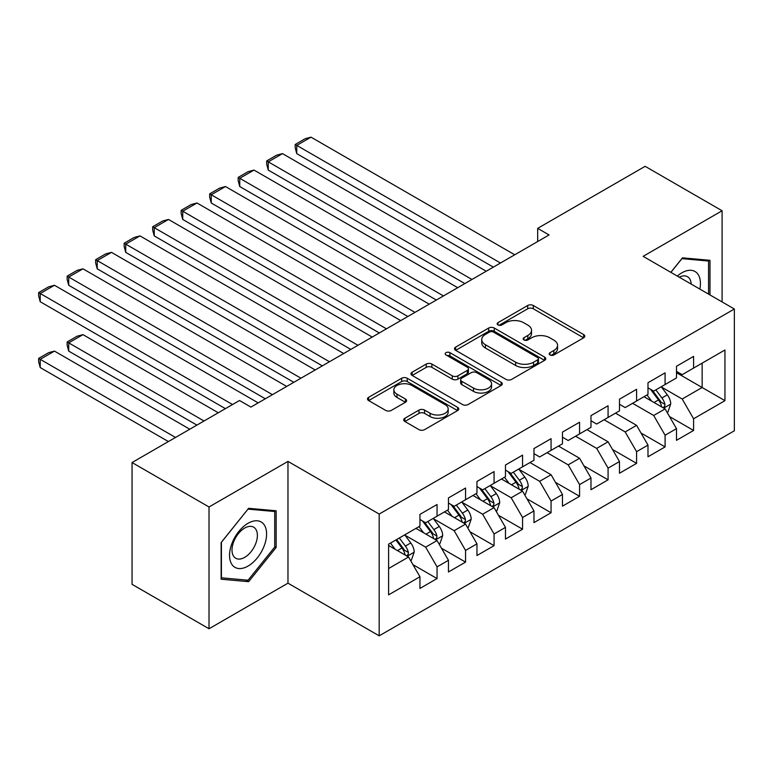 <?xml version="1.0" encoding="UTF-8"?>
<svg xmlns="http://www.w3.org/2000/svg" width="773" height="773" viewBox="0 0 773 773"><rect width="100%" height="100%" fill="white"/><g stroke="black" fill="none" stroke-linecap="round" stroke-linejoin="round"><path stroke-width="1.16" d="M550.009 354.962A2.773 1.594 0 0 0 553.922 354.962L583.654 337.801A3.952 2.28 0 0 0 584.813 336.187A3.952 2.28 0 0 0 583.654 334.574L533.293 305.499A3.952 2.28 0 0 0 527.698 305.499L497.967 322.66A2.773 1.594 0 0 0 497.155 323.79A2.773 1.594 0 0 0 497.967 324.921A2.773 1.594 0 0 0 501.89 324.921L505.735 322.699A12.658 7.315 0 0 1 523.64 322.699L527.833 325.124A12.658 7.315 0 0 1 531.544 330.293A12.658 7.315 0 0 1 527.833 335.463L523.988 337.685A2.773 1.594 0 0 0 523.176 338.816A2.773 1.594 0 0 0 523.988 339.946A2.773 1.594 0 0 0 527.901 339.946L531.756 337.724A12.658 7.315 0 0 1 549.661 337.724L553.855 340.149A12.658 7.315 0 0 1 557.565 345.318A12.658 7.315 0 0 1 553.855 350.488L550.009 352.701A2.773 1.594 0 0 0 549.197 353.831A2.773 1.594 0 0 0 550.009 354.962L550.009 352.701M404.868 418.251A3.952 2.28 0 0 0 403.709 419.865A3.952 2.28 0 0 0 404.868 421.478L418.995 429.633A3.952 2.28 0 0 0 424.59 429.633L457.606 410.579A3.952 2.28 0 0 0 458.766 408.956A3.952 2.28 0 0 0 457.606 407.342L407.245 378.268A3.952 2.28 0 0 0 401.651 378.268L368.634 397.332A3.952 2.28 0 0 0 367.475 398.945A3.952 2.28 0 0 0 368.634 400.559L385.708 410.415A3.952 2.28 0 0 0 391.302 410.415L405.429 402.26A3.952 2.28 0 0 0 406.588 400.636A3.952 2.28 0 0 0 405.429 399.023L396.964 394.133A10.58 6.107 0 0 1 393.863 389.814A10.58 6.107 0 0 1 400.395 384.171A10.58 6.107 0 0 1 411.932 385.495L445.084 404.637A10.58 6.107 0 0 1 448.185 408.956A10.58 6.107 0 0 1 441.654 414.608A10.58 6.107 0 0 1 430.117 413.284L424.59 410.086A3.952 2.28 0 0 0 418.995 410.086L404.868 418.251L404.868 421.478M209.019 506.982L209.019 628.758L287.971 583.171L287.971 461.394L209.019 506.982L132.057 462.544L239.514 400.501L250.916 407.091L549.072 234.953L537.67 228.364L537.67 241.534M287.971 461.394L379.185 514.055L734.35 309.007L734.35 430.783L379.185 635.841L379.185 514.055M722.098 301.924L722.098 210.758L643.136 256.346L734.35 309.007M722.098 210.758L645.136 166.321L537.67 228.364M506.015 379.398A3.952 2.28 0 0 0 511.61 379.398L544.627 360.334A3.952 2.28 0 0 0 545.786 358.72A3.952 2.28 0 0 0 544.627 357.107L494.256 328.032A3.952 2.28 0 0 0 488.662 328.032L455.655 347.096A3.952 2.28 0 0 0 454.495 348.71A3.952 2.28 0 0 0 455.655 350.324L506.015 379.398M447.103 355.561A2.773 1.594 0 0 1 449.915 355.957L449.915 352.662L501.117 382.229A3.952 2.28 0 0 1 502.276 383.843A3.952 2.28 0 0 1 501.117 385.456L468.1 404.521A3.952 2.28 0 0 1 462.505 404.521L412.144 375.436L412.144 372.209A3.952 2.28 0 0 0 410.985 373.823A3.952 2.28 0 0 0 412.144 375.436M412.144 372.209L426.271 364.054A3.952 2.28 0 0 1 431.865 364.054L452.292 375.842A3.952 2.28 0 0 0 457.887 375.842L467.259 370.431A3.952 2.28 0 0 0 468.419 368.818A3.952 2.28 0 0 0 467.259 367.204L446.002 354.923A2.773 1.594 0 0 1 445.19 353.792A2.773 1.594 0 0 1 446.9 352.314A2.773 1.594 0 0 1 449.915 352.662M676.491 372.692L702.145 387.505L702.145 363.146L724.948 349.985L693.594 368.083L693.594 356.401L676.491 366.276L676.491 377.958L665.089 384.539L665.089 372.857L647.987 382.732L647.987 394.414L636.585 400.994L636.585 389.312L619.482 399.187L619.482 410.869L608.08 417.459L608.08 405.767L590.978 415.642L590.978 427.324L579.576 433.914L579.576 422.222L562.473 432.097L562.473 443.789L551.072 450.369L551.072 438.687L533.969 448.562L533.969 460.244L522.567 466.824L522.567 455.142L505.465 465.017L505.465 476.699L494.063 483.28L494.063 471.598L476.96 481.473L476.96 493.155L465.559 499.735L465.559 488.053L448.456 497.928L448.456 509.61L437.054 516.19L437.054 504.508L419.952 514.383L419.952 526.065L388.597 544.173L388.597 594.862L419.952 576.755L408.55 557.004L388.597 545.487M724.948 349.985L724.948 400.665L693.594 418.773L682.192 399.023L661.524 387.089M669.505 416.55L693.594 430.455L693.594 418.773M693.594 430.455L676.491 440.33L676.491 428.648L665.089 435.228L653.687 415.478L632.594 403.303M641.001 433.006L665.089 446.91L665.089 435.228M665.089 446.91L647.987 456.785L647.987 445.103L636.585 451.683L625.183 431.933L604.09 419.758M612.496 449.461L636.585 463.365L636.585 451.683M636.585 463.365L619.482 473.24L619.482 461.558L608.08 468.138L596.679 448.398L575.585 436.214M583.992 465.916L608.08 479.83L608.08 468.138M608.08 479.83L590.978 489.705L590.978 478.014L579.576 484.603L568.174 464.853L547.081 452.669M555.487 482.381L579.576 496.285L579.576 484.603M579.576 496.285L562.473 506.16L562.473 494.469L551.072 501.059L539.67 481.308L519.002 469.375M526.983 498.836L551.072 512.741L551.072 501.059M551.072 512.741L533.969 522.616L533.969 510.934L522.567 517.514L511.166 497.764L490.497 485.831M498.479 515.291L522.567 529.196L522.567 517.514M522.567 529.196L505.465 539.071L505.465 527.389L494.063 533.969L482.661 514.219L461.993 502.286M469.974 531.747L494.063 545.651L494.063 533.969M494.063 545.651L476.96 555.526L476.96 543.844L465.559 550.424L454.157 530.674L433.489 518.751M441.47 548.202L465.559 562.106L465.559 550.424M465.559 562.106L448.456 571.981L448.456 560.299L437.054 566.88L425.652 547.129L404.984 535.206M412.966 564.657L437.054 578.571L437.054 566.88M437.054 578.571L419.952 588.437L419.952 576.755M419.952 519.485L425.652 522.78L437.054 516.19M388.597 568.532L408.55 557.004M448.456 503.03L454.157 506.325L465.559 499.735M425.652 547.129L437.054 540.549L415.961 528.374M448.456 560.299L437.054 540.549M476.96 486.575L482.661 489.86L494.063 483.28M454.157 530.674L465.559 524.094L444.465 511.919M476.96 543.844L465.559 524.094M505.465 470.119L511.166 473.405L522.567 466.824M482.661 514.219L494.063 507.639L472.97 495.464M505.465 527.389L494.063 507.639M533.969 453.664L539.67 456.949L551.072 450.369M511.166 497.764L522.567 491.184L501.474 478.999M533.969 510.934L522.567 491.184M562.473 437.199L568.174 440.494L579.576 433.914M539.67 481.308L551.072 474.728L529.978 462.544M562.473 494.469L551.072 474.728M590.978 420.744L596.679 424.039L608.08 417.459M568.174 464.853L579.576 458.263L558.483 446.089M590.978 478.014L579.576 458.263M619.482 404.289L625.183 407.584L636.585 400.994M596.679 448.398L608.08 441.808L586.987 429.633M619.482 461.558L608.08 441.808M647.987 387.833L653.687 391.128L665.089 384.539M625.183 431.933L636.585 425.353L615.492 413.178M647.987 445.103L636.585 425.353M676.491 371.378L682.192 374.663L693.594 368.083M653.687 415.478L665.089 408.898L643.996 396.723M676.491 428.648L665.089 408.898M132.057 462.544L132.057 584.33L209.019 628.758M287.971 583.171L379.185 635.841M682.192 399.023L702.145 387.505L724.948 400.665M709.981 294.938L709.981 260.308L682.472 257.844L670.829 272.328M276.145 547.448L276.145 510.779L248.635 508.315L221.136 542.54L221.136 579.209L248.635 581.673L276.145 547.448L274.724 546.627M551.12 355.358L553.855 353.773A12.658 7.315 0 0 0 557.565 348.604L557.565 345.318M531.544 330.293L531.544 333.588A12.658 7.315 0 0 1 527.833 338.748L525.099 340.333M583.596 337.83L533.293 308.785A3.952 2.28 0 0 0 527.698 308.785L499.078 325.307M544.569 360.363L494.256 331.317A3.952 2.28 0 0 0 488.662 331.317L455.703 350.353M537.631 359.851A2.773 1.594 0 0 0 538.443 358.72A2.773 1.594 0 0 0 537.631 357.59L493.425 332.071A2.773 1.594 0 0 0 489.502 332.071L485.444 334.409A12.658 7.315 0 0 0 481.743 339.579A12.658 7.315 0 0 0 485.444 344.748L515.668 362.199A12.658 7.315 0 0 0 533.573 362.199L537.631 359.851L537.631 363.146A2.773 1.594 0 0 0 538.443 362.015L538.443 358.72M481.743 339.579L481.743 342.874A12.658 7.315 0 0 0 485.444 348.043L485.444 344.748M537.631 363.146L533.573 365.484A12.658 7.315 0 0 1 515.668 365.484L485.444 348.043M412.193 375.475L426.271 367.339L426.271 364.054M468.419 368.818L468.419 372.113A3.952 2.28 0 0 1 467.259 373.726L457.887 379.137A3.952 2.28 0 0 1 452.292 379.137L431.865 367.339A3.952 2.28 0 0 0 426.271 367.339M449.915 355.957L501.059 385.485M473.491 388.085A10.58 6.107 0 0 0 485.019 389.408A10.58 6.107 0 0 0 491.551 383.756A10.58 6.107 0 0 0 488.459 379.437L476.777 372.692A3.952 2.28 0 0 0 471.182 372.692L461.81 378.103A3.952 2.28 0 0 0 460.65 379.717A3.952 2.28 0 0 0 461.81 381.34L473.491 388.085L473.491 391.37A10.58 6.107 0 0 0 485.019 392.694A10.58 6.107 0 0 0 491.551 387.051L491.551 383.756M460.65 379.717L460.65 383.012A3.952 2.28 0 0 0 461.81 384.625L461.81 381.34M473.491 391.37L461.81 384.625M448.185 408.956L448.185 412.251A10.58 6.107 0 0 1 441.654 417.893A10.58 6.107 0 0 1 430.117 416.57L424.59 413.381A3.952 2.28 0 0 0 418.995 413.381L404.926 421.507M393.863 389.814L393.863 393.109A10.58 6.107 0 0 0 396.964 397.428L396.964 394.133M405.381 402.289L396.964 397.428M457.558 410.608L407.245 381.562A3.952 2.28 0 0 0 401.651 381.562L368.692 400.588M245.737 579.992L248.635 581.673M667.196 412.55L667.882 412.154L670.732 403.931A10.687 6.165 -120 0 0 667.321 394.829L661.263 386.751M651.61 401.119L647.011 394.974M296.755 219.445L436.339 300.04L239.746 186.535L238.181 180.689L238.181 177.404L248.152 171.645L253.998 170.079L239.746 178.302L239.746 186.535M644.856 397.216L644.334 396.52M663.07 407.738L664.732 406.25L664.964 404.385A10.687 6.165 -120 0 0 661.901 397.96L655.852 389.872M652.393 390.375L659.871 400.366A5.44 3.14 60 0 1 660.857 402.018L664.964 404.385M650.508 389.292L658.48 399.931A10.687 6.165 60 0 1 661.543 406.356L661.756 406.975M500.469 263.004L296.755 145.392L296.755 153.624L493.348 267.12M514.721 254.781L311.007 137.159L296.755 145.392L295.189 144.483L305.161 138.725L311.007 137.159M296.755 153.624L295.189 147.778L295.189 144.483M471.965 279.468L268.25 161.847L268.25 170.079L464.844 283.575M486.217 271.236L282.503 153.624L268.25 161.847L266.685 160.948L276.657 155.18L282.503 153.624M268.25 170.079L266.685 164.234L266.685 160.948M443.46 295.924L238.181 177.404M457.713 287.691L253.998 170.079M699.865 289.092A26.205 15.131 120 0 0 697.951 274.231A26.205 15.131 120 0 0 677.341 276.087M691.188 284.087A17.934 10.358 120 0 0 689.516 278.58A17.934 10.358 120 0 0 687.497 276.715A17.934 10.358 120 0 0 679.264 277.198M681.844 258.626L708.551 261.042L708.551 294.107M706.783 260.018L708.551 261.042M670.887 272.367L681.902 258.655M232.026 564.628A26.205 15.131 120 0 0 257.332 557.845A26.205 15.131 120 0 0 264.115 524.703A26.205 15.131 120 0 0 238.809 531.486A26.205 15.131 120 0 0 232.026 564.628M233.707 556.386A17.934 10.358 120 0 0 235.726 558.251A17.934 10.358 120 0 0 252.413 549.883A17.934 10.358 120 0 0 255.679 529.051A17.934 10.358 120 0 0 253.67 527.186A17.934 10.358 120 0 0 236.973 535.554A17.934 10.358 120 0 0 233.707 556.386M248.065 509.127L274.724 511.513L274.724 547.042L248.065 580.204L221.416 577.817L221.416 542.288L248.017 509.098M272.956 510.489L274.724 511.513M414.966 312.379L211.242 194.767L211.242 202.99L407.835 316.495M429.218 304.147L225.494 186.535L211.242 194.767L209.676 193.859L219.648 188.1L225.494 186.535M211.242 202.99L209.676 197.144L209.676 193.859M386.461 328.834L182.737 211.222L182.737 219.445L379.33 332.95M400.714 320.602L196.989 202.99L182.737 211.222L181.172 210.314L191.144 204.555L196.989 202.99M182.737 219.445L181.172 213.609L181.172 210.314M524.674 494.836L525.36 494.44L528.21 486.207A10.687 6.165 -120 0 0 524.799 477.115L518.741 469.027M509.098 483.405L504.489 477.26M154.233 301.731L293.817 382.316L97.224 268.82L95.659 262.975L95.659 259.68L105.63 253.921L111.476 252.365L97.224 260.588L97.224 268.82M502.334 479.502L501.812 478.806M520.548 490.014L522.21 488.526L522.442 486.661A10.687 6.165 -120 0 0 519.379 480.246L513.33 472.158M509.871 472.661L517.35 482.642A5.44 3.14 60 0 1 518.335 484.294L522.442 486.661M507.996 471.578L515.958 482.217A10.687 6.165 60 0 1 519.021 488.642L519.234 489.261M357.957 345.289L154.233 227.677L154.233 235.9L350.826 349.406M372.209 337.067L168.485 219.445L154.233 227.677L152.668 226.769L162.639 221.01L168.485 219.445M154.233 235.9L152.668 230.064L152.668 226.769M496.169 511.291L496.855 510.895L499.706 502.663A10.687 6.165 -120 0 0 496.295 493.57L490.237 485.492M480.593 499.86L475.984 493.715M125.728 318.186L265.313 398.781L68.72 285.276L67.154 279.43L67.154 276.145L77.126 270.376L82.972 268.82L68.72 277.043L68.72 285.276M473.83 495.957L473.308 495.261M492.043 506.479L493.705 504.991L493.937 503.126A10.687 6.165 -120 0 0 490.874 496.701L484.826 488.613M481.366 489.116L488.845 499.097A5.44 3.14 60 0 1 489.831 500.759L493.937 503.126M479.492 488.034L487.454 498.672A10.687 6.165 60 0 1 490.517 505.098L490.729 505.716M329.453 361.745L125.728 244.133L125.728 252.365L322.322 365.861M343.705 353.522L139.981 235.9L125.728 244.133L124.163 243.224L134.135 237.466L139.981 235.9M125.728 252.365L124.163 246.519L124.163 243.224M467.665 527.746L468.351 527.35L471.201 519.127A10.687 6.165 -120 0 0 467.791 510.025L461.732 501.948M452.089 516.316L447.48 510.17M97.224 334.641L225.407 408.646L40.215 301.731L38.65 295.885L38.65 292.6L48.622 286.841L54.468 285.276L40.215 293.498L40.215 301.731M445.335 512.422L444.804 511.716M463.539 522.935L465.201 521.446L465.433 519.582A10.687 6.165 -120 0 0 462.37 513.156L456.321 505.069M452.862 505.571L460.341 515.562A5.44 3.14 60 0 1 461.326 517.214L465.433 519.582M450.988 504.489L458.949 515.127A10.687 6.165 60 0 1 462.012 521.553L462.225 522.171M300.948 378.21L95.659 259.68M315.2 369.977L111.476 252.365M439.161 544.202L439.847 543.805L442.697 535.583A10.687 6.165 -120 0 0 439.286 526.481L433.228 518.403M204.033 420.995L68.72 342.874L82.972 334.641L218.286 412.763M423.585 532.771L418.976 526.626M68.72 351.106L67.154 345.26L67.154 341.966L68.72 342.874L68.72 351.106L196.902 425.111M416.831 528.877L416.299 528.172M435.035 539.39L436.697 537.902L436.929 536.037A10.687 6.165 -120 0 0 433.866 529.611L427.817 521.524M424.358 522.036L431.836 532.017A5.44 3.14 60 0 1 432.822 533.67L436.929 536.037M422.483 520.944L430.445 531.582A10.687 6.165 60 0 1 433.508 538.008L433.721 538.626M67.154 341.966L77.126 336.207L82.972 334.641M272.444 394.665L67.154 276.145M286.696 386.432L82.972 268.82M410.656 560.657L411.342 560.27L414.193 552.038A10.687 6.165 -120 0 0 410.782 542.946L404.723 534.858M175.529 437.45L40.215 359.329L54.468 351.106L189.781 429.218M395.08 549.226L390.471 543.09M40.215 367.562L38.65 361.716L38.65 358.421L40.215 359.329L40.215 367.562L168.398 441.567M406.53 555.845L408.192 554.357L408.424 552.492A10.687 6.165 -120 0 0 405.361 546.067L399.312 537.989M396.636 539.525L403.332 548.472A5.44 3.14 60 0 1 404.318 550.125L408.424 552.492M395.892 539.96L401.941 548.047A10.687 6.165 60 0 1 405.004 554.463L405.216 555.082M38.65 358.421L48.622 352.662L54.468 351.106M232.538 404.54L38.65 292.6M258.192 402.888L54.468 285.276M553.855 353.773L553.855 350.488M523.988 339.946L523.988 337.685M527.833 338.748L527.833 335.463M497.967 324.921L497.967 322.66M527.698 308.785L527.698 305.499M533.293 308.785L533.293 305.499M583.654 337.801L583.654 334.574M455.655 350.324L455.655 347.096M488.662 331.317L488.662 328.032M494.256 331.317L494.256 328.032M544.627 360.334L544.627 357.107M515.668 365.484L515.668 362.199M533.573 365.484L533.573 362.199M431.865 367.339L431.865 364.054M452.292 379.137L452.292 375.842M457.887 379.137L457.887 375.842M467.259 373.726L467.259 370.431M501.117 385.456L501.117 382.229M418.995 413.381L418.995 410.086M424.59 413.381L424.59 410.086M430.117 416.57L430.117 413.284M405.429 402.26L405.429 399.023M368.634 400.559L368.634 397.332M401.651 381.562L401.651 378.268M407.245 381.562L407.245 378.268M457.606 410.579L457.606 407.342M663.746 408.125L670.655 404.134M661.901 397.96L667.321 394.829M654.016 402.511L658.48 399.931M521.224 490.411L528.133 486.42M519.379 480.246L524.799 477.115M511.494 484.797L515.958 482.217M492.72 506.866L499.629 502.875M490.874 496.701L496.295 493.57M482.999 501.252L487.454 498.672M464.215 523.321L471.124 519.33M462.37 513.156L467.791 510.025M454.495 517.707L458.949 515.127M435.711 539.776L442.62 535.786M433.866 529.611L439.286 526.481M425.991 534.162L430.445 531.582M407.207 556.231L414.125 552.241M405.361 546.067L410.782 542.946M397.486 550.618L401.941 548.047"/></g></svg>
